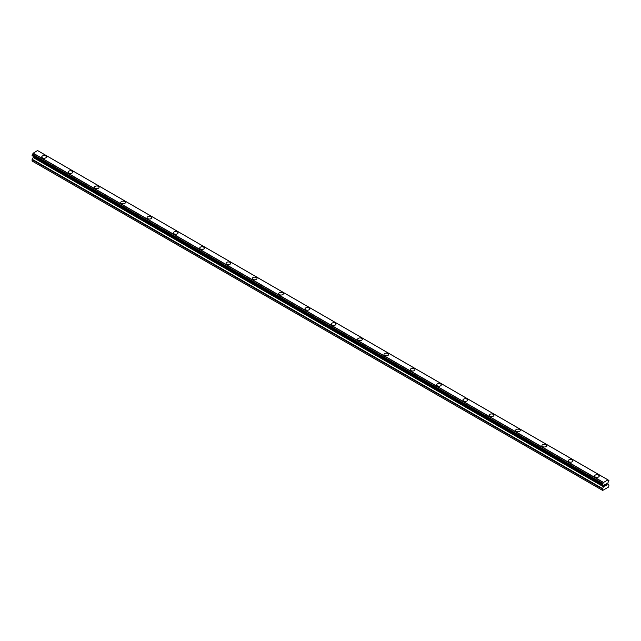 <?xml version="1.0" encoding="UTF-8"?>
<svg xmlns="http://www.w3.org/2000/svg" width="641" height="641" viewBox="0 0 641 641"><rect width="100%" height="100%" fill="white"/><g stroke="black" fill="none" stroke-linecap="round" stroke-linejoin="round"><path stroke-width="0.96" d="M41.785 156.909A2.324 1.346 180 0 1 43.227 155.667A2.324 1.346 180 0 1 45.759 155.963A2.324 1.346 180 0 1 46.44 156.909A2.324 1.346 180 0 1 45.006 158.151A2.324 1.346 180 0 1 42.466 157.862A2.324 1.346 180 0 1 41.785 156.909A2.324 1.346 180 0 1 43.227 155.675A2.324 1.346 180 0 1 45.759 155.963A2.324 1.346 180 0 1 46.44 156.909M68.114 172.109A2.324 1.346 180 0 1 69.549 170.867A2.324 1.346 180 0 1 72.08 171.155A2.324 1.346 180 0 1 72.762 172.109A2.324 1.346 180 0 1 71.327 173.35A2.324 1.346 180 0 1 68.795 173.054A2.324 1.346 180 0 1 68.114 172.109A2.324 1.346 180 0 1 69.549 170.867A2.324 1.346 180 0 1 72.08 171.163A2.324 1.346 180 0 1 72.762 172.109M94.435 187.3A2.324 1.346 180 0 1 95.87 186.066A2.324 1.346 180 0 1 98.402 186.355A2.324 1.346 180 0 1 99.083 187.308A2.324 1.346 180 0 1 97.648 188.542A2.324 1.346 180 0 1 95.116 188.254A2.324 1.346 180 0 1 94.435 187.3A2.324 1.346 180 0 1 95.87 186.066A2.324 1.346 180 0 1 98.402 186.355A2.324 1.346 180 0 1 99.083 187.3M120.756 202.5A2.324 1.346 180 0 1 122.191 201.258A2.324 1.346 180 0 1 124.731 201.554A2.324 1.346 180 0 1 125.412 202.5A2.324 1.346 180 0 1 123.969 203.742A2.324 1.346 180 0 1 121.437 203.453A2.324 1.346 180 0 1 120.756 202.5A2.324 1.346 180 0 1 122.191 201.266A2.324 1.346 180 0 1 124.731 201.554A2.324 1.346 180 0 1 125.412 202.5M147.077 217.7A2.324 1.346 180 0 1 148.512 216.458A2.324 1.346 180 0 1 151.052 216.746A2.324 1.346 180 0 1 151.733 217.7A2.324 1.346 180 0 1 150.298 218.942A2.324 1.346 180 0 1 147.759 218.645A2.324 1.346 180 0 1 147.077 217.7A2.324 1.346 180 0 1 148.52 216.458A2.324 1.346 180 0 1 151.052 216.754A2.324 1.346 180 0 1 151.733 217.7M173.399 232.891A2.324 1.346 180 0 1 174.833 231.657A2.324 1.346 180 0 1 177.373 231.946A2.324 1.346 180 0 1 178.054 232.899A2.324 1.346 180 0 1 176.62 234.133A2.324 1.346 180 0 1 174.08 233.845A2.324 1.346 180 0 1 173.399 232.891A2.324 1.346 180 0 1 174.841 231.657A2.324 1.346 180 0 1 177.373 231.954A2.324 1.346 180 0 1 178.054 232.891M199.72 248.091A2.324 1.346 180 0 1 201.162 246.849A2.324 1.346 180 0 1 203.694 247.146A2.324 1.346 180 0 1 204.375 248.091A2.324 1.346 180 0 1 202.941 249.333A2.324 1.346 180 0 1 200.401 249.045A2.324 1.346 180 0 1 199.72 248.091A2.324 1.346 180 0 1 201.162 246.857A2.324 1.346 180 0 1 203.694 247.146A2.324 1.346 180 0 1 204.375 248.091M226.049 263.291A2.324 1.346 180 0 1 227.483 262.049A2.324 1.346 180 0 1 230.015 262.337A2.324 1.346 180 0 1 230.696 263.291A2.324 1.346 180 0 1 229.262 264.533A2.324 1.346 180 0 1 226.73 264.236A2.324 1.346 180 0 1 226.049 263.291A2.324 1.346 180 0 1 227.483 262.049A2.324 1.346 180 0 1 230.015 262.345A2.324 1.346 180 0 1 230.696 263.291M252.37 278.482A2.324 1.346 180 0 1 253.804 277.249A2.324 1.346 180 0 1 256.336 277.537A2.324 1.346 180 0 1 257.017 278.49A2.324 1.346 180 0 1 255.583 279.724A2.324 1.346 180 0 1 253.051 279.436A2.324 1.346 180 0 1 252.37 278.482A2.324 1.346 180 0 1 253.804 277.249A2.324 1.346 180 0 1 256.336 277.545A2.324 1.346 180 0 1 257.017 278.482M278.691 293.682A2.324 1.346 180 0 1 280.125 292.44A2.324 1.346 180 0 1 282.665 292.737A2.324 1.346 180 0 1 283.346 293.682A2.324 1.346 180 0 1 281.904 294.924A2.324 1.346 180 0 1 279.372 294.636A2.324 1.346 180 0 1 278.691 293.682A2.324 1.346 180 0 1 280.125 292.448A2.324 1.346 180 0 1 282.665 292.737A2.324 1.346 180 0 1 283.346 293.682M305.012 308.882A2.324 1.346 180 0 1 306.446 307.64A2.324 1.346 180 0 1 308.986 307.928A2.324 1.346 180 0 1 309.667 308.882A2.324 1.346 180 0 1 308.233 310.124A2.324 1.346 180 0 1 305.693 309.827A2.324 1.346 180 0 1 305.012 308.882A2.324 1.346 180 0 1 306.454 307.64A2.324 1.346 180 0 1 308.986 307.936A2.324 1.346 180 0 1 309.667 308.882M331.333 324.074A2.324 1.346 180 0 1 332.767 322.84A2.324 1.346 180 0 1 335.307 323.128A2.324 1.346 180 0 1 335.988 324.082A2.324 1.346 180 0 1 334.554 325.316A2.324 1.346 180 0 1 332.014 325.027A2.324 1.346 180 0 1 331.333 324.074A2.324 1.346 180 0 1 332.775 322.84A2.324 1.346 180 0 1 335.307 323.136A2.324 1.346 180 0 1 335.988 324.074M357.654 339.273A2.324 1.346 180 0 1 359.096 338.031A2.324 1.346 180 0 1 361.628 338.328A2.324 1.346 180 0 1 362.309 339.273A2.324 1.346 180 0 1 360.875 340.515A2.324 1.346 180 0 1 358.335 340.227A2.324 1.346 180 0 1 357.654 339.273A2.324 1.346 180 0 1 359.096 338.039A2.324 1.346 180 0 1 361.628 338.328A2.324 1.346 180 0 1 362.309 339.273M383.983 354.473A2.324 1.346 180 0 1 385.417 353.231A2.324 1.346 180 0 1 387.949 353.52A2.324 1.346 180 0 1 388.63 354.473A2.324 1.346 180 0 1 387.196 355.715A2.324 1.346 180 0 1 384.664 355.418A2.324 1.346 180 0 1 383.983 354.473A2.324 1.346 180 0 1 385.417 353.239A2.324 1.346 180 0 1 387.949 353.528A2.324 1.346 180 0 1 388.63 354.473M410.304 369.673A2.324 1.346 180 0 1 411.738 368.431A2.324 1.346 180 0 1 414.27 368.719A2.324 1.346 180 0 1 414.951 369.673A2.324 1.346 180 0 1 413.517 370.907A2.324 1.346 180 0 1 410.985 370.618A2.324 1.346 180 0 1 410.304 369.673A2.324 1.346 180 0 1 411.738 368.431A2.324 1.346 180 0 1 414.27 368.727A2.324 1.346 180 0 1 414.951 369.673M436.625 384.864A2.324 1.346 180 0 1 438.059 383.622A2.324 1.346 180 0 1 440.599 383.919A2.324 1.346 180 0 1 441.28 384.872A2.324 1.346 180 0 1 439.838 386.106A2.324 1.346 180 0 1 437.306 385.818A2.324 1.346 180 0 1 436.625 384.864A2.324 1.346 180 0 1 438.059 383.63A2.324 1.346 180 0 1 440.599 383.919A2.324 1.346 180 0 1 441.28 384.864M462.946 400.064A2.324 1.346 180 0 1 464.38 398.822A2.324 1.346 180 0 1 466.92 399.111A2.324 1.346 180 0 1 467.601 400.064A2.324 1.346 180 0 1 466.167 401.306A2.324 1.346 180 0 1 463.627 401.01A2.324 1.346 180 0 1 462.946 400.064A2.324 1.346 180 0 1 464.388 398.83A2.324 1.346 180 0 1 466.92 399.119A2.324 1.346 180 0 1 467.601 400.064M489.267 415.264A2.324 1.346 180 0 1 490.702 414.022A2.324 1.346 180 0 1 493.241 414.31A2.324 1.346 180 0 1 493.923 415.264A2.324 1.346 180 0 1 492.488 416.498A2.324 1.346 180 0 1 489.948 416.209A2.324 1.346 180 0 1 489.267 415.264A2.324 1.346 180 0 1 490.71 414.022A2.324 1.346 180 0 1 493.241 414.318A2.324 1.346 180 0 1 493.923 415.264M515.588 430.456A2.324 1.346 180 0 1 517.031 429.214A2.324 1.346 180 0 1 519.563 429.51A2.324 1.346 180 0 1 520.244 430.464A2.324 1.346 180 0 1 518.809 431.697A2.324 1.346 180 0 1 516.269 431.409A2.324 1.346 180 0 1 515.588 430.456A2.324 1.346 180 0 1 517.031 429.222A2.324 1.346 180 0 1 519.563 429.51A2.324 1.346 180 0 1 520.244 430.456M541.917 445.655A2.324 1.346 180 0 1 543.352 444.413A2.324 1.346 180 0 1 545.884 444.702A2.324 1.346 180 0 1 546.565 445.655A2.324 1.346 180 0 1 545.13 446.897A2.324 1.346 180 0 1 542.598 446.601A2.324 1.346 180 0 1 541.917 445.655A2.324 1.346 180 0 1 543.352 444.421A2.324 1.346 180 0 1 545.884 444.71A2.324 1.346 180 0 1 546.565 445.655M568.238 460.855A2.324 1.346 180 0 1 569.673 459.613A2.324 1.346 180 0 1 572.205 459.901A2.324 1.346 180 0 1 572.886 460.855A2.324 1.346 180 0 1 571.452 462.089A2.324 1.346 180 0 1 568.92 461.8A2.324 1.346 180 0 1 568.238 460.855A2.324 1.346 180 0 1 569.673 459.613A2.324 1.346 180 0 1 572.205 459.909A2.324 1.346 180 0 1 572.886 460.855M594.56 476.047A2.324 1.346 180 0 1 595.994 474.805A2.324 1.346 180 0 1 598.534 475.101A2.324 1.346 180 0 1 599.215 476.055A2.324 1.346 180 0 1 597.773 477.289A2.324 1.346 180 0 1 595.241 477A2.324 1.346 180 0 1 594.56 476.047A2.324 1.346 180 0 1 595.994 474.813A2.324 1.346 180 0 1 598.534 475.101A2.324 1.346 180 0 1 599.215 476.047M604.784 484.78L604.784 485.373L605.441 484.396L604.784 484.78M604.784 485.477L604.784 486.07L604.775 485.469M604.695 486.215L605.441 485.782L604.695 486.215L604.695 484.732L605.441 484.292M606.049 484.243L606.642 483.747M606.466 484.564L606.066 485.325L606.458 484.564M606.066 485.325L606.763 484.917L606.057 485.325M606.771 485.021L605.881 485.533L606.618 483.915M605.881 485.533L606.763 485.021M603.518 486.775L603.349 485.453A0.994 0.577 -60 0 0 603.149 485.101A0.994 0.577 -60 0 0 602.82 485.077L602.372 484.748L602.82 483.514A0.994 0.577 -60 0 0 603.349 482.537L607.972 479.869A0.994 0.577 -60 0 0 608.173 480.205A0.994 0.577 -60 0 0 608.501 480.229L608.95 480.566L608.501 481.8A0.994 0.577 -60 0 0 607.972 482.785L607.756 484.187L608.95 485.173L608.646 486.992L602.676 490.437L602.372 488.971L603.518 486.775L33.196 157.502L32.178 159.264L32.05 160.987L602.372 490.261M33.228 156.452L33.196 157.502M603.349 485.453L33.028 156.18A0.994 0.577 -60 0 1 33.028 156.18L603.357 485.606M607.876 479.837L37.555 150.563L33.028 153.271A0.994 0.577 -60 0 1 32.499 154.241L32.098 155.587L602.38 484.812M607.932 479.845L37.571 150.571M603.445 482.393L33.124 153.119M603.429 482.425L33.108 153.151M603.349 482.537L33.028 153.271M608.501 480.229L607.988 479.933M602.82 483.514L32.499 154.241M602.684 483.739L32.37 154.473M602.676 483.819L32.354 154.553M602.556 484.043L32.234 154.769M602.492 484.099L32.17 154.826M602.372 484.364L32.05 155.09M602.372 484.748L32.05 155.475M603.566 485.814L33.244 156.54M603.566 486.599L33.244 157.333M602.5 488.538L32.178 159.264M602.372 488.971L32.05 159.697M608.581 480.237L607.972 479.885M607.956 479.853L37.635 150.587M602.42 484.86L32.098 155.587M602.732 485.077L32.419 155.803M603.389 485.638L33.068 156.364"/></g></svg>
